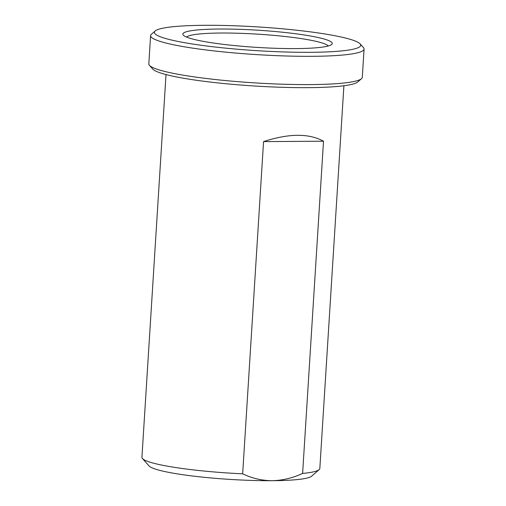 <?xml version="1.0" encoding="UTF-8"?>
<svg xmlns="http://www.w3.org/2000/svg" width="506" height="506" viewBox="0 0 506 506"><rect width="100%" height="100%" fill="white"/><g stroke="black" fill="none" stroke-linecap="round" stroke-linejoin="round"><path stroke-width="0.76" d="M319.147 469.663L311.645 476.19A81.991 9.424 -176.4 0 1 272.19 480.7A81.991 9.424 -176.4 0 1 149.08 465.963L142.452 458.544A89.119 10.246 3.6 0 0 242.659 473.825L263.556 141.604C288.945 133.344 308.932 133.217 323.517 141.218L302.613 473.439A89.119 10.246 3.6 0 0 319.147 469.663A89.119 10.246 3.6 0 0 319.824 468.512L343.903 85.754M219.427 29.025A74.863 8.602 -176.4 0 1 298.458 34.13A74.863 8.602 -176.4 0 1 331.708 44.471A74.863 8.602 -176.4 0 1 257.016 47.393A74.863 8.602 -176.4 0 1 183.28 35.129A74.863 8.602 -176.4 0 1 219.427 29.025M204.905 25.3A103.382 11.885 -176.4 0 1 360.127 43.883A103.382 11.885 -176.4 0 1 256.814 50.663A103.382 11.885 -176.4 0 1 155.159 30.986A103.382 11.885 -176.4 0 1 204.905 25.3M360.127 43.883L363.441 47.589A106.943 12.289 -176.4 0 1 364.073 49.057A106.943 12.289 -176.4 0 1 256.561 54.61A106.943 12.289 -176.4 0 1 150.598 35.629A106.943 12.289 -176.4 0 1 151.408 34.25L155.159 30.986M364.073 49.057L362.29 77.329A106.943 12.289 -176.4 0 1 361.486 78.708A106.943 12.289 -176.4 0 1 254.784 82.883A106.943 12.289 -176.4 0 1 149.447 65.363A106.943 12.289 -176.4 0 1 148.821 63.901L150.598 35.629M361.486 78.708L357.729 81.972A103.382 11.885 -176.4 0 1 254.588 86.007A103.382 11.885 -176.4 0 1 152.761 69.075L149.447 65.363M166.012 74.565L141.927 457.323A89.119 10.246 3.6 0 0 142.452 458.544M328.204 46.002A71.295 8.197 3.6 0 0 221.021 33.029A71.295 8.197 3.6 0 0 186.569 37.09M263.556 141.604L323.517 141.218M242.659 473.825C251.982 478.296 261.823 480.592 272.19 480.7C282.569 480.453 292.708 478.031 302.613 473.439"/></g></svg>
